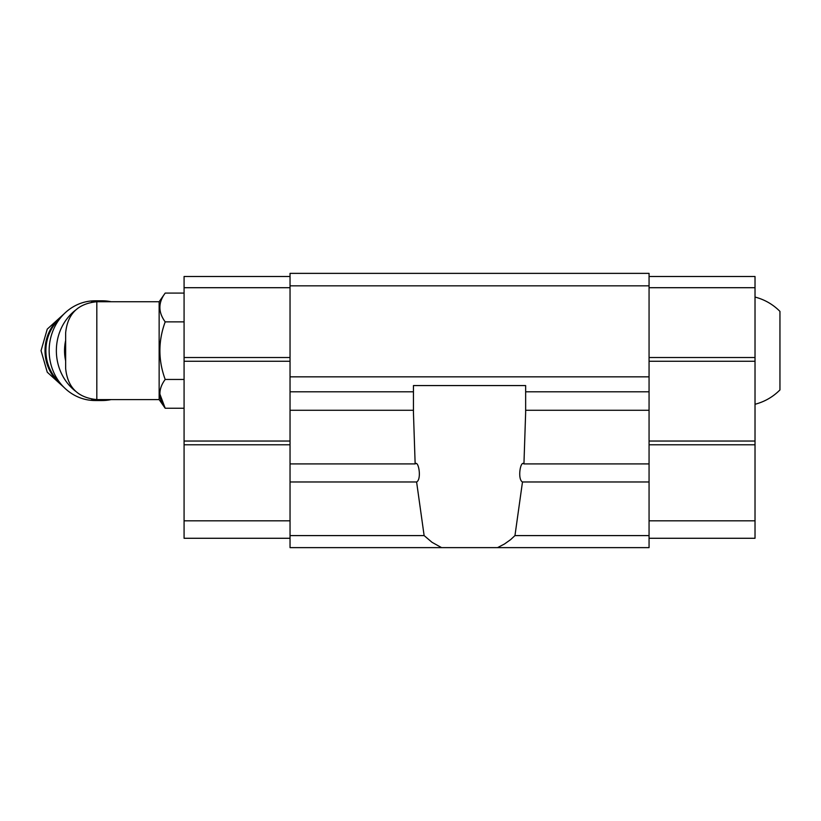 <?xml version="1.0" encoding="UTF-8"?>
<svg xmlns="http://www.w3.org/2000/svg" width="821" height="821" viewBox="0 0 821 821"><rect width="100%" height="100%" fill="white"/><g stroke="black" fill="none" stroke-linecap="round" stroke-linejoin="round"><path stroke-width="1.23" d="M755.022 297.058C764.628 299.583 772.941 304.355 779.95 311.395L779.95 389.934C772.941 396.964 764.628 401.746 755.022 404.271M159.141 399.591L159.141 301.738L96.816 301.738C77.882 303.585 67.496 313.971 65.649 332.895L65.649 368.424C67.496 387.358 77.882 397.744 96.816 399.591L159.141 399.591L165.195 408.242L159.797 393.844M415.826 463.578L415.149 463.906L413.445 412.706L413.445 391.802L290.039 391.802L290.039 547.628L441.565 547.628L432.02 542.312L424.129 535.59L416.606 481.968C421.789 479.567 418.669 459.996 415.149 463.906L290.039 463.906M649.062 463.906L523.942 463.906C520.432 459.996 517.292 479.515 522.484 481.968L649.062 481.968L649.062 391.802L525.645 391.802L525.645 412.706L523.942 463.906L523.264 463.578M416.606 481.968L290.039 481.968M522.484 481.968L514.962 535.59L510.683 539.582L504.505 543.984L497.536 547.628L441.565 547.628M649.062 481.968L649.062 535.59L514.962 535.59M649.062 535.59L649.062 547.628L497.536 547.628M649.062 285.841L290.039 285.841L290.039 273.372L649.062 273.372L649.062 391.802M290.039 285.841L290.039 391.802M649.062 376.839L290.039 376.839M413.445 391.802L413.445 385.572L525.645 385.572L525.645 391.802M424.129 535.59L290.039 535.59M649.062 276.492L755.022 276.492L755.022 287.709L649.062 287.709M755.022 287.709L755.022 357.515L649.062 357.515M755.022 357.515L755.022 361.261L649.062 361.261M755.022 361.261L755.022 441.041L649.062 441.041M755.022 441.041L755.022 444.777L649.062 444.777M755.022 444.777L755.022 520.822L649.062 520.822M755.022 520.822L755.022 538.278L649.062 538.278M290.039 287.709L184.078 287.709L184.078 276.492L290.039 276.492M184.078 287.709L184.078 357.515L290.039 357.515M184.078 357.515L184.078 361.261L290.039 361.261M184.078 361.261L184.078 441.041L290.039 441.041M184.078 441.041L184.078 444.777L290.039 444.777M184.078 444.777L184.078 520.822L290.039 520.822M184.078 520.822L184.078 538.278L290.039 538.278M159.141 301.738L165.195 293.087C158.125 302.621 158.125 312.216 165.195 321.873C158.135 341.105 158.135 360.296 165.195 379.456L184.078 379.456M184.078 408.242L165.195 408.242C158.125 398.585 158.125 388.99 165.195 379.456C158.135 360.224 158.135 341.033 165.195 321.873L184.078 321.873M165.195 293.087L184.078 293.087M65.649 340.458A43.626 40.167 90 0 0 65.649 360.871M111.112 301.738A49.865 45.904 90 0 0 102.266 300.804L95.041 300.804A49.865 45.904 90 0 0 49.147 350.659A49.865 45.904 90 0 0 95.041 400.525L102.266 400.525A49.865 45.904 90 0 0 111.112 399.591M102.266 300.804A49.865 45.904 90 0 0 91.49 302.19M75.563 310.102A49.865 45.904 90 0 0 62.355 375.3A49.865 45.904 90 0 0 75.563 391.227M91.49 399.129A49.865 45.904 90 0 0 102.266 400.525M96.816 301.738L96.816 399.591M413.445 410.284L290.039 410.284M649.062 410.284L525.645 410.284M61.298 316.865A41.142 37.869 90 0 0 61.298 384.464M59.594 318.979A41.142 37.869 90 0 0 59.594 382.34M63.946 313.991L47.249 329.118L41.05 350.659L47.249 372.2L63.946 387.338"/></g></svg>
